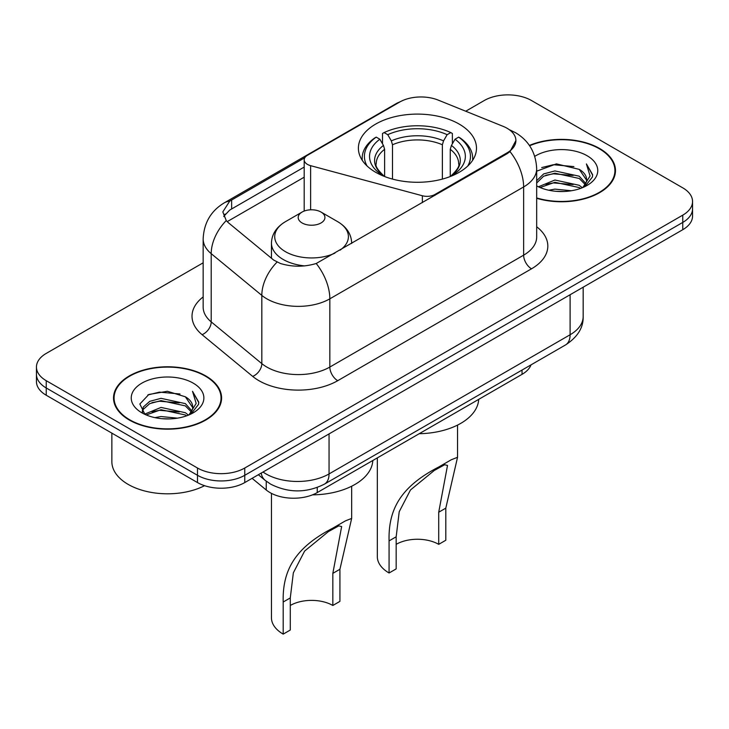 <?xml version="1.0" encoding="UTF-8"?>
<svg xmlns="http://www.w3.org/2000/svg" width="729" height="729" viewBox="0 0 729 729"><rect width="100%" height="100%" fill="white"/><g stroke="black" fill="none" stroke-linecap="round" stroke-linejoin="round"><path stroke-width="1.09" d="M434.958 195.372L434.958 194.47A11.145 6.433 180 0 1 422.373 195.755L310.627 165.674A11.145 6.433 180 0 1 307.456 164.389A11.145 6.433 180 0 1 304.193 159.842A11.145 6.433 180 0 1 307.456 155.295L399.683 102.051A30.08 17.368 0 0 1 438.202 100.101L503.074 126.327A30.08 17.368 0 0 1 507.083 128.268A30.08 17.368 0 0 1 515.895 140.551L509.999 151.614L507.083 153.728L316.213 263.497C304.285 267.087 292.365 267.087 280.446 263.497L273.685 260.08L228.268 222.627L226.245 220.577L222.828 211.902L229.699 201.131L304.822 157.71M459.188 124.085A59.049 34.09 0 0 0 394.845 116.695A59.049 34.09 0 0 0 358.395 148.187A59.049 34.09 0 0 0 375.69 172.299A59.049 34.09 0 0 0 440.034 179.689A59.049 34.09 0 0 0 476.484 148.187A59.049 34.09 0 0 0 459.188 124.085M434.958 194.47L507.083 152.835A30.08 17.368 0 0 0 515.895 140.551M531.049 364.846A33.425 19.3 180 0 1 522.046 374.341L317.243 492.576A33.425 19.3 180 0 1 266.24 489.997L252.097 478.342M536.681 198.297A54.037 31.192 0 0 0 615.476 170.568A54.037 31.192 0 0 0 599.648 148.516A54.037 31.192 0 0 0 529.409 145.445M205.76 375.918A54.037 31.192 0 0 0 146.875 369.156A54.037 31.192 0 0 0 113.524 397.979A54.037 31.192 0 0 0 129.352 420.041A54.037 31.192 0 0 0 188.237 426.802A54.037 31.192 0 0 0 221.589 397.979A54.037 31.192 0 0 0 205.76 375.918M114.079 400.786A54.037 31.192 0 0 0 113.888 401.615M203.154 262.814L46.237 353.41A33.425 19.3 0 0 0 36.45 367.052L36.45 381.604A33.425 19.3 0 0 0 46.237 395.246L197.495 482.571L197.495 475.299A33.425 19.3 0 0 0 244.762 475.299L682.763 222.418A33.425 19.3 0 0 0 692.55 208.776A33.425 19.3 0 0 1 682.763 222.418L244.762 475.299A33.425 19.3 0 0 1 197.495 475.299L46.237 387.974L197.495 475.299L197.495 468.018A33.425 19.3 0 0 0 244.762 468.018L682.763 215.146A33.425 19.3 0 0 0 692.55 201.496A33.425 19.3 0 0 0 682.763 187.854L531.505 100.529A33.425 19.3 0 0 0 484.238 100.529L465.713 111.227M36.45 374.332A33.425 19.3 0 0 0 46.237 387.974A33.425 19.3 0 0 1 36.45 374.332M223.748 216.385L229.699 210.089L304.193 167.069M36.45 367.052A33.425 19.3 0 0 0 46.237 380.693L197.495 468.018M221.224 401.615A54.037 31.192 0 0 0 221.033 400.786M615.112 174.213A54.037 31.192 0 0 0 614.921 173.384M197.495 482.571A33.425 19.3 0 0 0 244.762 482.571L682.763 229.699A33.425 19.3 0 0 0 692.55 216.048L692.55 201.496M536.681 197.933A53.472 30.873 0 0 0 614.921 170.568A53.472 30.873 0 0 0 599.256 148.734A53.472 30.873 0 0 0 529.619 145.754M548.782 190.223L554.924 189.121L571.299 190.752M555.972 191.299L564 191.49M538.531 186.752L554.924 180.027L579.254 185.303L582.334 187.727M540.089 187.535L554.924 182.296L579.254 187.581L580.475 188.428M536.681 180.692L543.634 173.93L554.924 170.923L579.254 176.208L585.761 183.453M536.681 182.97L543.634 176.208L554.924 173.201L579.254 178.477L585.177 184.537M582.462 187.672A25.187 14.544 0 0 0 586.626 179.662A25.187 14.544 0 0 0 579.254 169.383L586.608 180.218M536.681 185.913A36.322 20.977 0 0 0 587.127 185.403A36.322 20.977 0 0 0 587.127 155.742A36.322 20.977 0 0 0 534.758 156.343M579.254 169.383L556.409 163.87L536.681 171.187M584.922 186.569L592.413 176.992L592.659 174.741L586.417 163.925L590.062 176.026L582.863 187.508M586.417 163.925L592.65 175.179M541.693 167.57L553.366 164.718L573.896 166.586M545.839 175.252L553.366 173.821L573.14 175.461M545.839 184.346L553.366 182.915L573.14 184.555M129.744 419.813A53.472 30.873 0 0 0 188.018 426.501A53.472 30.873 0 0 0 221.033 397.979A53.472 30.873 0 0 0 205.368 376.146A53.472 30.873 0 0 0 147.094 369.457A53.472 30.873 0 0 0 114.079 397.979A53.472 30.873 0 0 0 129.744 419.813M111.856 433.135L111.856 461.657A55.705 32.158 0 0 0 128.167 484.393A55.705 32.158 0 0 0 204.567 485.687M154.894 417.635L161.036 416.532L177.411 418.164M162.084 418.71L170.112 418.902M144.643 414.154L161.036 407.429L185.366 412.714L188.447 415.138M146.201 414.947L161.036 409.707L185.366 414.983L186.588 415.84M142.611 412.286L143.23 407.101L149.746 401.342L161.036 398.335L185.366 403.62L191.873 410.864M142.465 411.639L143.23 409.379L149.746 403.62L161.036 400.613L185.366 405.889L191.29 411.94M188.574 415.083A25.187 14.544 0 0 0 192.738 407.074A25.187 14.544 0 0 0 185.366 396.795L192.72 407.62M193.24 383.144A36.322 20.977 0 0 0 141.873 383.144A36.322 20.977 0 0 0 141.873 412.805A36.322 20.977 0 0 0 193.24 412.805A36.322 20.977 0 0 0 193.24 383.144M185.366 396.795L167.415 391.282L148.825 394.48L139.85 404.012L144.943 414.391M191.034 413.981L198.525 404.404L198.771 402.153L192.529 391.336L196.174 403.438L188.975 414.919M192.529 391.336L198.762 402.59M147.805 394.972L159.478 392.129L180.008 393.997M151.951 402.663L159.478 401.223L179.261 402.873M151.951 411.757L159.478 410.327L179.261 411.967M377.33 457.885L377.33 556.619A40.104 23.155 0 0 0 389.076 572.994L389.076 540.891C388.211 508.979 401.096 486.407 438.995 466.861L451.26 459.771L457.548 457.293L445.802 508.14L445.802 540.253L438.712 544.344A30.08 17.368 0 0 0 396.166 544.344M438.712 544.344L438.712 512.241L447.515 465.439L444.672 464.738L434.238 470.497L410.482 489.97L399.219 511.712L396.166 536.799L396.166 568.902L389.076 572.994M384.62 176.527L384.62 149.317L383.454 145.435L379.855 139.23A47.904 27.656 0 0 0 379.855 173.529L378.952 174.049M382.506 143.795L382.506 133.48L384.083 132.578A53.035 30.618 0 0 1 450.786 132.578L447.141 134.683A47.904 27.656 0 0 0 387.737 134.683L391.336 140.879L392.494 144.77L392.494 179.088M442.375 179.088L442.375 144.77L443.542 140.879L447.141 134.683M419.211 433.709A61.272 35.375 0 0 0 478.689 399.364M367.097 166.012A53.035 30.618 0 0 1 376.21 137.125L374.624 138.027A55.258 31.903 0 0 0 362.176 158.193A55.258 31.903 0 0 0 362.313 160.407M450.786 132.578L452.372 133.48L452.372 143.795M376.21 137.125L379.855 139.23M387.737 134.683L384.083 132.578M379.855 173.529L384.229 176.382M472.565 160.407A55.258 31.903 0 0 0 472.693 158.193A55.258 31.903 0 0 0 460.254 138.027L458.669 137.125A53.035 30.618 0 0 1 467.772 166.012M455.917 174.049L455.024 173.529A47.904 27.656 0 0 0 455.024 139.23L458.669 137.125M450.65 176.382L455.024 173.529M455.024 139.23L451.424 145.435L450.258 149.317L450.258 176.527M451.26 459.771L438.995 466.861L451.26 459.771M271.452 493.378L271.452 617.755A40.104 23.155 0 0 0 283.198 634.121L283.198 602.017C282.333 570.105 295.218 547.534 333.117 527.987L345.382 520.898L351.67 518.419L339.924 569.276L339.924 601.379L332.834 605.471A30.08 17.368 0 0 0 290.288 605.471M332.834 605.471L332.834 573.368L341.646 526.566L338.803 525.864L328.369 531.623L304.604 551.097L293.34 572.839L290.288 597.926L290.288 630.029L283.198 634.121M351.67 243.103L351.67 243.459A40.104 23.155 0 0 0 351.67 243.103C351.369 234.182 346.685 227.02 337.618 221.634L321.015 212.048A13.368 7.718 0 0 0 302.107 212.048A13.368 7.718 0 0 0 302.107 222.965A13.368 7.718 0 0 0 321.015 222.965A13.368 7.718 0 0 0 321.015 212.048L337.618 221.634A36.842 21.269 0 0 1 340.042 250.165M312.513 494.845A61.272 35.375 0 0 0 372.811 460.491M345.382 520.898L333.117 527.987L345.382 520.898M507.083 152.835L507.083 153.728M522.046 370.05L522.046 374.341M266.24 481.204L266.24 489.997M317.243 487.482L317.243 492.576M422.373 202.635L422.373 195.755M310.627 209.806L310.627 165.674M536.681 226.774A55.705 32.158 180 0 1 531.505 268.81L337.718 380.693A11.145 6.433 60 0 1 329.836 367.052L523.632 255.168A44.56 25.725 0 0 0 536.681 236.971L536.681 168.745A44.56 25.725 180 0 1 523.632 186.943A38.992 22.517 -120 0 0 509.999 151.614M337.718 380.693A55.705 32.158 180 0 1 258.941 380.693A55.705 32.158 180 0 1 252.699 376.401L202.088 334.666A55.705 32.158 180 0 1 203.154 296.931M266.814 367.052A44.56 25.725 0 0 0 329.836 367.052L329.836 298.826A44.56 25.725 180 0 1 266.814 298.826A44.56 25.725 180 0 1 261.82 295.391L211.21 253.665A44.56 25.725 180 0 1 203.154 238.902L203.154 307.128A44.56 25.725 0 0 0 211.21 321.881L261.82 363.616A44.56 25.725 0 0 0 266.814 367.052M536.681 168.745C535.924 152.725 528.889 140.715 515.558 132.705L509.926 129.962A38.992 18.261 112 0 0 509.398 129.771M316.213 263.497A38.992 22.517 60 0 1 329.836 298.826L523.632 186.943L523.632 255.168A11.145 6.433 60 0 0 531.505 268.81M229.699 201.131A38.992 22.517 -120 0 0 224.277 202.862C210.945 210.863 203.91 222.883 203.154 238.902M224.277 202.862L396.403 103.482A38.992 22.517 60 0 1 399.355 102.233M226.245 220.577A38.992 26.08 129.5 0 0 211.21 253.665L211.21 321.881A11.145 7.454 -50.5 0 1 202.088 334.666M277.011 262.139A38.992 26.08 129.5 0 0 261.82 295.391L261.82 363.616A11.145 7.454 -50.5 0 1 252.699 376.401M227.193 221.643L304.193 177.193M225.115 214.062A30.08 17.368 -120 0 0 223.83 216.586M244.762 468.018L244.762 482.571M682.763 215.146L682.763 229.699M46.237 380.693L46.237 395.246M231.64 199.965L231.64 208.959M263.032 472.027A44.56 25.725 0 0 0 266.03 473.932A44.56 25.725 0 0 0 329.052 473.932L570.105 334.757A44.56 25.725 0 0 0 583.164 316.568C583.492 327.622 577.596 337.09 565.494 344.963L324.432 484.138A22.28 12.867 60 0 0 329.052 473.932L329.052 433.91M570.105 294.735L570.105 334.757A22.28 12.867 60 0 1 565.494 344.963M261.228 473.066A22.28 14.899 129.5 0 0 265.11 480.311L258.348 474.734M384.62 149.317A41.225 23.802 0 0 0 376.219 163.724C375.089 165.829 377.567 169.821 383.654 175.707M442.375 144.77A41.225 23.802 0 0 0 392.494 144.77M383.454 145.435A42.856 24.74 0 0 0 383.454 175.58M443.542 140.879A42.856 24.74 0 0 0 391.336 140.879M451.424 175.58A42.856 24.74 0 0 0 451.424 145.435M451.224 175.707C457.302 169.83 459.78 165.838 458.659 163.724A41.225 23.802 0 0 0 450.258 149.317M396.166 536.799L389.076 540.891M445.802 508.14L438.712 512.241M271.452 258.239L271.452 243.103C271.753 234.182 276.437 227.02 285.513 221.634A36.842 21.269 0 0 0 285.513 251.715A36.842 21.269 0 0 0 334.939 253.118M271.452 243.103A40.104 23.155 0 0 0 283.198 259.478A40.104 23.155 0 0 0 304.576 265.903M290.288 597.926L283.198 602.017M339.924 569.276L332.834 573.368M304.193 211.064L304.193 159.842M396.403 103.482L403.556 100.155M509.926 129.962L509.343 129.726M324.432 484.138C306.508 493.141 288.575 493.141 270.641 484.138L265.11 480.311M583.164 316.568L583.164 287.199M614.921 175.042L614.921 170.568M221.033 402.444L221.033 397.979M142.374 412.022L142.374 410.5M114.079 402.444L114.079 397.979M457.548 457.293L457.548 425.089M362.176 160.207L362.176 158.193M472.693 160.207L472.693 158.193M351.67 518.419L351.67 486.216M302.107 212.048L285.513 221.634"/></g></svg>
